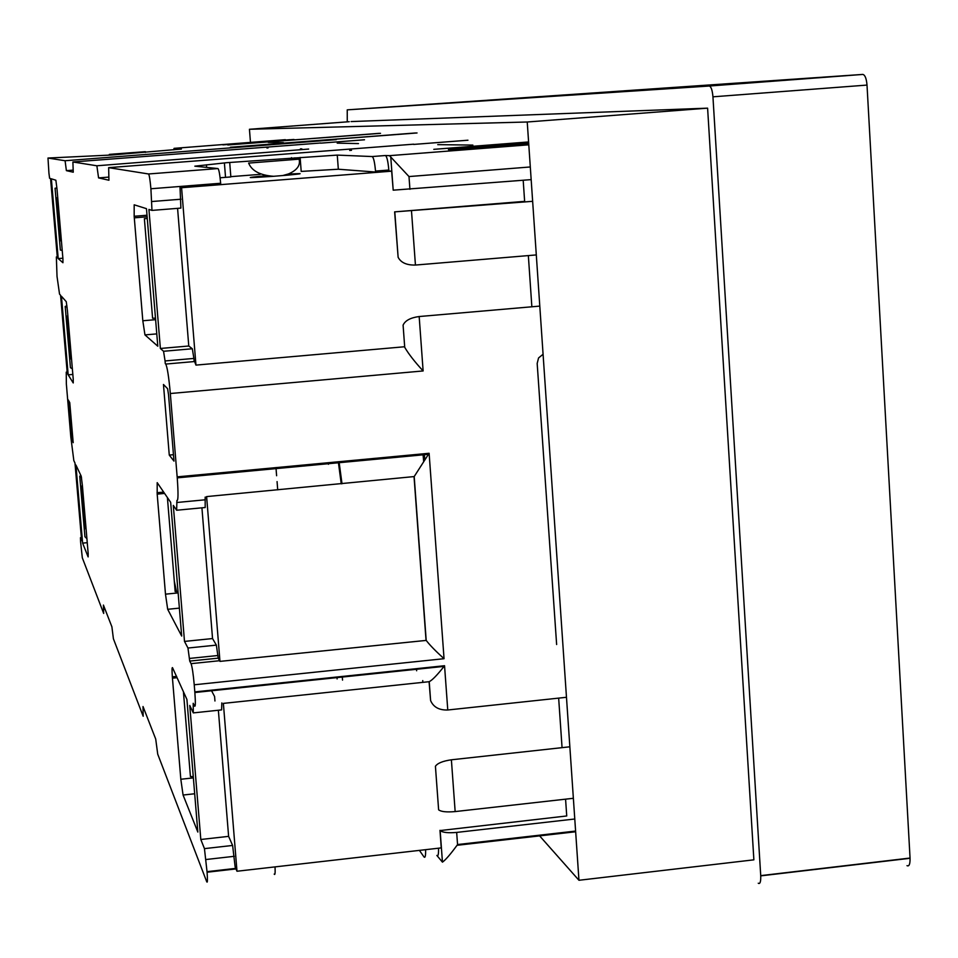 <?xml version="1.0" encoding="UTF-8"?>
<svg xmlns="http://www.w3.org/2000/svg" width="958" height="958" viewBox="0 0 958 958"><rect width="100%" height="100%" fill="white"/><g stroke="black" fill="none" stroke-linecap="round" stroke-linejoin="round"><path stroke-width="1.44" d="M906.998 865.649C909.118 866.667 910.148 864.212 910.064 858.284L867.014 85.082C866.427 78.484 865.038 74.94 862.835 74.425L347.239 109.859L709.255 86.028C711.123 86.567 712.357 90.172 712.944 96.818L760.736 875.863C760.891 881.827 760.053 884.282 758.245 883.228M347.263 121.846L347.239 109.859M423.699 461.744L422.993 453.853M295.184 173.733L295.363 174.416M328.426 463.696L328.438 464.295M351.095 121.57L707.603 108.158L753.874 859.829L578.955 880.27L539.605 835.867M342.006 483.754L339.18 462.69M424.801 460.068L424.25 453.733M341.24 483.826L338.437 462.762M293.867 173.793L294.07 174.548M277.712 489.849L277.066 481.599M276.611 475.743L276.048 468.606M250.469 142.347L249.439 129.282L527.235 122.001L578.955 880.27M249.439 129.282L349.227 121.702M527.235 122.001L707.603 108.158M467.959 140.215L413.7 144.418M528.612 142.203L433.794 149.34L528.6 141.952M528.708 143.616L448.452 149.616L528.696 143.365M364.519 139.772L320.714 143.149M417.041 132.958L230.351 147.245L415.521 132.97M57.276 256.876L56.354 256.948L57.36 257.834L50.558 178.559L49.588 178.26L48.93 173.135L47.984 158.034L65.084 160.74L336.258 139.652M380.506 133.33L227.8 144.981L379.188 133.342M293.986 139.473L222.903 144.874L289.975 139.7M416.658 670.768L416.538 669.271M56.354 256.948L57.025 276.443L59.54 294.118L60.57 295.28L67.323 373.883L66.246 372.135L66.353 383.942L70.808 436.908L73.838 460.618L74.975 463.013L81.634 540.635L80.46 537.689L80.604 541.917L82.316 557.819L103.68 613.431L103.416 605.073L111.894 626.795L113.403 638.758L143.173 716.249L143.017 706.525L155.711 739.037L157.723 754.162L206.76 881.827C207.527 883.24 207.635 880.043 207.084 872.223L235.979 868.918M422.789 682.335L422.753 680.587M413.688 144.179L108.649 167.65L108.937 180.236L98.578 177.901L108.685 177.11M98.578 177.901L96.866 165.782L72.892 161.974L73.251 172.201L66.389 170.644L73.083 170.129M96.866 165.782L308.644 149.065M65.084 160.74L66.389 170.644M86.95 538.719L84.927 536.731L84.136 527.487L85.502 528.744L81.897 486.748L80.544 485.514L84.136 527.487L85.37 527.259M62.27 250.541L60.354 250.038L59.552 240.602L60.833 240.829L57.157 197.935L55.875 197.719L59.552 240.602L60.797 240.386M72.401 368.806L70.437 367.68L69.635 358.328L70.952 358.987L67.311 316.463L65.994 315.817L69.635 358.328L70.88 358.112M80.544 485.514L79.742 476.234L81.538 477.743M79.742 476.234L80.855 475.419M575.59 831.065L457.553 844.549L457.026 845.303C450.488 854.249 445.638 859.865 442.452 862.152L436.86 855.434C438.105 856.739 438.656 854.332 438.548 848.201M574.776 819.006L456.667 832.418C448.057 833.161 442.548 832.538 440.141 830.562L566.729 815.965L565.579 799.164M569.842 746.797L451.386 759.802C442.883 761.011 437.555 763.167 435.423 766.268L438.62 809.809C441.015 811.737 446.536 812.324 455.158 811.582L573.363 798.289M165.722 364.064L194.606 361.525L165.722 364.064C167.279 367.01 168.812 376.829 170.32 393.522L177.158 476.868L429.112 453.278L414.191 476.569L426.202 640.411L219.969 661.379L218.22 658.146L189.732 661.08L187.96 648.027L184.499 641.417L173.302 505.393L176.631 510.243L205.192 507.512L205.156 497.106M429.112 453.278L444.045 658.697C435.83 651.296 429.879 645.201 426.202 640.411M189.732 661.08L191.061 663.655C192.175 666.744 193.241 673.785 194.234 684.79L194.809 691.904L444.548 665.726L444.045 666.385C437.315 674.971 432.381 680.072 429.22 681.689L430.609 700.597C433.447 707.148 439.171 710.273 447.769 709.998L566.465 697.28M539.785 306.105L419.173 316.535L423.125 370.95C414.646 361.741 408.515 353.861 404.719 347.299L403.09 325.145L404.719 347.299M419.173 316.535C410.515 317.697 405.15 320.559 403.09 325.145M108.649 167.65L148.55 173.973L217.981 168.56L194.833 166.177L226.914 162.668L337.264 155.1L338.33 169.231L375.584 172.033L388.888 170.979L388.828 170.033C388.038 161.279 386.9 156.441 385.427 155.519L389.487 155.663L408.994 176.559L530.301 166.967M388.888 170.979L391.654 171.171L393.199 190.175L531.163 179.625M532.648 201.312L394.636 211.874L524.637 201.36L523.188 180.26M394.636 211.874L398.121 257.271C400.911 262.672 406.683 265.258 415.437 265.055L536.3 254.924M55.875 197.719L55.061 188.247L56.953 188.427M55.061 188.247L56.905 187.972M65.994 315.817L65.192 306.428L67.096 307.219M65.192 306.428L66.952 305.913M556.634 644.518L537.175 363.453L538.564 357.945L543.078 354.256M218.364 710.237L228.615 836.358L200.809 839.495L204.449 848.632L207.084 872.223M274.192 874.091C275.03 875.468 275.317 873.061 275.042 866.894M425.603 849.686C425.735 855.817 425.196 858.236 423.987 856.919L419.412 850.393M148.55 173.973C149.328 174.967 150.107 179.888 150.909 188.762L220.651 183.265L220.723 184.223L180.032 187.421L181.577 187.72L195.959 365.106L194.606 361.525M217.981 168.56C218.963 169.53 219.849 174.44 220.651 183.265M337.264 155.1L372.171 156.549C373.608 157.471 374.722 162.321 375.512 171.087L375.584 172.033M472.857 145.089L437.746 144.634M351.514 150.31L349.694 150.442M358.508 143.592L337.216 143.137M301.866 148.873L300.441 148.837M268.084 147.903L266.899 147.987M320.702 142.993L72.892 161.974M283.412 142.622L268.276 142.419M173.757 149.819L174.045 148.358L181.409 149.053L111.535 155.016L47.984 158.034M285.352 139.676L174.045 148.358M193.276 776.627L190.426 776.591L183.457 692.131M178.02 591.529L175.158 591.577L167.399 497.549M147.269 218.472L144.383 218.699L147.281 218.52M155.483 318.128L152.597 318.26L144.383 218.699M163.459 384.481L167.602 388.697L168.524 394.588L173.985 461.109L169.267 455.086L163.459 384.481M173.458 454.691L169.267 455.086M73.191 442.68L71.347 436.525L68.198 399.869L69.754 402.647L73.191 442.68M177.577 208.353L188.774 346.006L160.381 348.473L148.933 209.443L151.975 210.401L180.894 208.09L180.032 187.421M188.774 346.006L192.319 348.76L163.555 351.275L160.381 348.473M338.33 169.231L301.195 171.41L300.129 157.423M294.968 159.279L294.86 157.831M291.831 159.447L291.46 157.651M230.83 176.655L260.205 174.356M220.101 177.781L230.842 176.931L229.74 162.896M151.975 210.401L150.909 188.762M151.963 201.515L180.99 199.216M194.127 361.13L193.899 358.424L165.063 360.95L163.555 351.275M165.291 363.657L165.063 360.95M404.516 346.76L195.959 365.106M192.319 348.76L193.899 358.424M201.922 507.824L212.544 638.555L184.499 641.417M212.544 638.555L216.364 645.117L187.96 648.027M176.631 510.243L176.931 500.471C178.248 501.046 178.356 493.502 177.242 477.862L177.158 476.868M176.703 502.507L205.371 499.777M205.659 497.753L206.617 496.591L414.191 476.569M216.364 645.117L218.22 658.146M218.005 655.5L189.516 658.433M426.023 640.076L414.06 476.928M439.973 830.335L441.255 847.89L236.985 871.241L223.37 703.388L429.22 681.689M194.809 691.904L194.857 692.514C195.588 702.693 195.48 707.208 194.546 706.07L193.205 703.292L193.288 712.896L189.768 705.471L200.809 839.495M194.414 705.818L193.42 705.926M429.076 681.677L430.609 700.597M438.62 809.809L435.423 766.268M236.985 871.241L235.153 867.002L232.614 845.447L228.615 836.358M206.042 859.518L234.291 856.308M221.849 702.921L221.621 709.902L193.288 712.896M204.449 848.632L232.614 845.447M80.46 537.689L81.37 537.606M66.246 372.135L67.168 372.063M82.627 543.138L75.921 465.025L81.214 476.186L82.388 485.502L88.172 553.496L88.124 556.909L82.627 543.138L87.286 542.683M68.186 374.841L61.444 296.262L66.27 301.698L67.419 310.62L73.239 379.236L73.227 382.949L68.186 374.841L72.88 374.434M142.814 320.762L134.168 216.268L134.18 204.808L146.466 208.664L157.795 346.209L144.957 334.905L142.814 320.762L155.615 319.673M170.668 502.315L181.685 636.052L167.686 609.3L165.483 594.176L157.184 494.124L157.196 482.652L170.668 502.315M180.822 779.261L172.344 676.851C171.877 670.013 171.937 666.972 172.536 667.714L186.906 699.424L197.839 832.059L183.074 795.032L180.822 779.261L193.372 777.884M211.562 690.766L214.592 696.514L214.951 700.993M58.21 258.588L51.361 178.811L55.863 180.224L56.989 188.858L62.929 258.84L62.929 262.731L58.21 258.588L62.893 258.205M391.654 171.171L181.577 187.72M267.306 175.637L260.36 176.248C243.392 178.02 247.811 178.032 273.629 176.296L288.502 175.075C304.297 173.542 304.129 173.23 287.975 174.128M528.349 255.594L531.858 306.788M558.658 698.119L562.059 747.659M145.353 151.675L109.32 154.382L145.353 151.675L145.412 152.406M299.1 159.16L248.637 163.088L299.1 159.16C300.632 165.339 297.064 170.273 288.406 173.961L282.67 175.577M273.629 176.296C260.121 175.314 251.786 170.907 248.637 163.088M206.617 496.591L219.969 661.379M174.308 581.266L176.476 591.445M709.255 86.028L862.835 74.425M867.014 85.082L712.944 96.818M760.724 875.636L910.052 858.045M342.533 680.108L342.293 677.055M440.141 830.562L442.452 862.152M456.667 832.418L457.553 844.549M451.386 759.802L455.158 811.582M444.548 665.726L447.769 709.998M389.487 155.663L528.792 144.814M390.768 156.956L393.199 190.175M408.994 176.559L409.928 189.301M411.509 211.119L415.437 265.055M394.792 211.898L398.121 257.271M423.125 370.95L170.32 393.522M444.045 658.697L194.234 684.79M235.752 868.379L207.036 871.66M372.171 156.549L385.427 155.519M388.828 170.033L375.512 171.087M71.754 439.806L72.94 439.698M72.652 436.405L71.347 436.525M225.537 177.338L224.423 163.303M219.681 660.709L191.061 663.655M134.288 217.837L147.137 216.807M156.789 333.887L144.957 334.905M157.184 494.124L164.584 493.43M178.128 592.906L165.483 594.176M179.386 608.126L167.686 609.3M172.44 678.18L177.014 677.701M194.69 793.763L183.074 795.032M760.736 875.863L910.064 858.284M105.033 609.228L103.739 609.348M144.359 709.95L143.305 710.058M575.638 831.76L457.026 845.303M337.012 677.617L337.108 678.935M206.425 164.8L206.629 167.387M428.466 454.331L177.242 477.862M194.857 692.514L444.045 666.385M147.005 215.239L134.168 216.268M163.662 492.089L157.076 492.711M176.655 676.408L172.344 676.851M288.406 173.961L288.502 175.075"/></g></svg>
